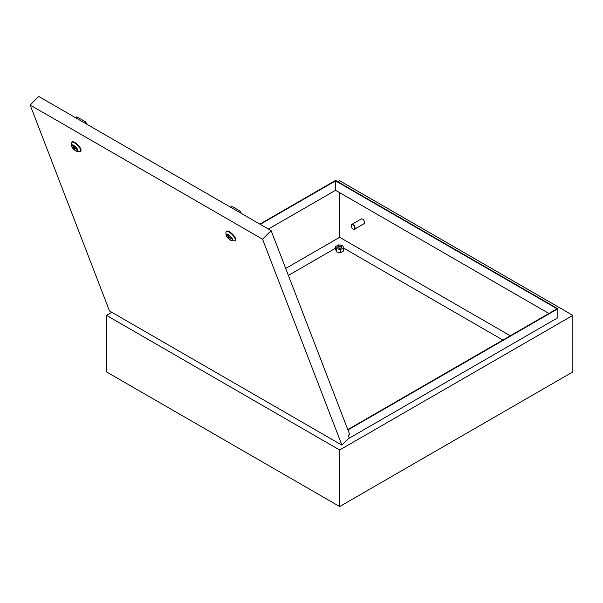 <?xml version="1.0" encoding="UTF-8"?>
<svg xmlns="http://www.w3.org/2000/svg" width="603" height="603" viewBox="0 0 603 603"><rect width="100%" height="100%" fill="white"/><g stroke="black" fill="none" stroke-linecap="round" stroke-linejoin="round"><path stroke-width="0.9" d="M340.838 245.361L340.642 245.248A1.372 0.791 0 0 0 338.698 245.248A1.372 0.791 0 0 0 338.698 246.371A1.372 0.791 0 0 0 340.642 246.371A1.372 0.791 0 0 0 340.642 245.248L340.838 245.361A1.651 0.95 180 0 1 341.321 246.032A1.651 0.95 180 0 1 340.303 246.913A1.651 0.95 180 0 1 338.502 246.71A1.651 0.95 180 0 1 338.019 246.032A1.651 0.95 180 0 1 338.502 245.361A1.651 0.95 180 0 1 338.607 245.308M353.079 229.095L352.883 228.982A2.472 1.425 -120 0 0 354.632 227.972A2.472 1.425 -120 0 0 352.883 224.942A2.472 1.425 -120 0 0 351.134 225.952A2.472 1.425 -120 0 0 352.883 228.982L353.079 229.095A2.751 1.583 60 0 0 354.451 229.23L363.971 223.736A2.751 1.583 -120 0 0 364.393 221.535A2.751 1.583 -120 0 0 362.599 219.108A2.751 1.583 -120 0 0 361.227 218.972L351.707 224.474A2.751 1.583 60 0 1 353.079 224.61A2.751 1.583 60 0 1 354.873 227.03A2.751 1.583 60 0 1 354.451 229.23M510.281 335.788L339.67 237.288L339.67 192.681M285.701 268.441L339.67 237.288M259.855 224.128L335.554 180.425L557.85 308.766L557.85 317.743L348.383 438.683M347.939 429.962L557.85 308.766M347.795 429.592L557.074 308.766L335.554 180.877L260.24 224.354M572.85 315.369L339.67 449.989L339.67 506.535L572.85 371.908L572.85 315.369L339.67 180.742L337.884 181.774M111.811 312.294L106.49 315.369L106.49 371.908L339.67 506.535M339.67 449.989L106.49 315.369M548.911 313.485L335.554 190.299L335.554 180.877M268.403 229.065L335.554 190.299M351.134 225.846A2.751 1.583 60 0 1 351.134 225.726A2.751 1.583 60 0 1 351.707 224.474M502.894 340.047L343.657 248.112M335.683 248.112L288.385 275.42M73.747 145.662A3.844 1.327 -134.9 0 0 71.961 145.353A3.844 1.327 -134.9 0 0 72.646 147.727A3.844 1.327 -134.9 0 0 75.609 150.494A3.844 1.327 -134.9 0 0 77.395 150.803A3.844 1.327 -134.9 0 0 76.717 148.428A3.844 1.327 -134.9 0 0 73.747 145.662M73.023 145.315A3.844 1.327 -134.9 0 0 73.295 145.926M75.759 148.753A3.844 1.327 -134.9 0 0 76.709 149.401A3.844 1.327 -134.9 0 0 77.433 149.74M228.424 234.966A3.844 1.327 -134.9 0 0 226.638 234.657A3.844 1.327 -134.9 0 0 227.316 237.024A3.844 1.327 -134.9 0 0 230.286 239.79A3.844 1.327 -134.9 0 0 232.072 240.1A3.844 1.327 -134.9 0 0 231.394 237.733A3.844 1.327 -134.9 0 0 228.424 234.966M227.693 234.62A3.844 1.327 -134.9 0 0 227.972 235.23M230.436 238.049A3.844 1.327 -134.9 0 0 231.379 238.698A3.844 1.327 -134.9 0 0 232.11 239.044M230.421 240.137A4.394 1.515 -134.9 0 0 231.846 240.665A4.394 1.515 -134.9 0 0 232.08 238.389A4.394 1.515 -134.9 0 0 228.296 234.62A4.394 1.515 -134.9 0 0 226.072 234.876A4.394 1.515 -134.9 0 0 230.421 240.137M226.072 234.876L225.914 232.509A6.324 2.178 45.1 0 1 226.17 231.627A6.324 2.178 45.1 0 1 229.102 232.132A6.324 2.178 45.1 0 1 233.979 236.685A6.324 2.178 45.1 0 1 235.095 240.574A6.324 2.178 45.1 0 1 234.22 240.831L231.846 240.665M75.744 150.833A4.394 1.515 -134.9 0 0 77.176 151.368A4.394 1.515 -134.9 0 0 77.403 149.084A4.394 1.515 -134.9 0 0 73.619 145.315A4.394 1.515 -134.9 0 0 71.395 145.579A4.394 1.515 -134.9 0 0 75.744 150.833M71.395 145.579L71.237 143.205A6.324 2.178 45.1 0 1 71.493 142.331A6.324 2.178 45.1 0 1 74.433 142.836A6.324 2.178 45.1 0 1 79.302 147.381A6.324 2.178 45.1 0 1 80.425 151.278A6.324 2.178 45.1 0 1 79.543 151.526L77.176 151.368M80.425 151.278L80.787 150.908A6.324 2.178 -134.9 0 0 79.671 147.019A6.324 2.178 -134.9 0 0 74.795 142.474A6.324 2.178 -134.9 0 0 71.863 141.961L71.493 142.331M235.095 240.574L235.464 240.213A6.324 2.178 -134.9 0 0 234.348 236.316A6.324 2.178 -134.9 0 0 229.472 231.771A6.324 2.178 -134.9 0 0 226.532 231.266L226.17 231.627M262.554 239.203L30.15 105.028L109.505 310.967L341.909 445.142L262.554 239.203L271.131 230.64L38.735 96.465L30.15 105.028M271.131 230.64L349.559 434.16L348.278 435.441L349.212 437.853L341.909 445.142M239.436 212.346L240.476 211.306L231.544 206.143L230.497 207.183M240.476 211.306L241.29 213.409M84.767 123.042L85.807 122.002L76.867 116.846L75.827 117.879M85.807 122.002L86.613 124.112M228.643 237.906L230.534 238.057L227.715 235.494L228.643 237.906M231.168 237.424L230.534 238.057M228.311 234.899L227.715 235.494M73.965 148.602L75.857 148.76L73.038 146.19L73.965 148.602M76.491 148.127L75.857 148.76M73.634 145.594L73.038 146.19M341.321 246.582A1.922 1.108 180 0 1 341.592 247.155A1.922 1.108 180 0 1 340.409 248.18A1.922 1.108 180 0 1 338.313 247.939A1.922 1.108 180 0 1 337.748 247.155A1.922 1.108 180 0 1 338.019 246.582M340.378 245.135L342.587 245.474L343.657 247.773L343.657 250.916L340.74 252.597L336.753 251.979L335.683 249.68L335.683 246.537L338.6 244.856L339.647 245.014M343.657 247.773L340.74 249.454L336.753 248.843L335.683 246.537M336.753 251.979L336.753 248.843M340.74 252.597L340.74 249.454M341.321 246.032L341.321 247.727M338.019 246.032L338.019 247.727"/></g></svg>
